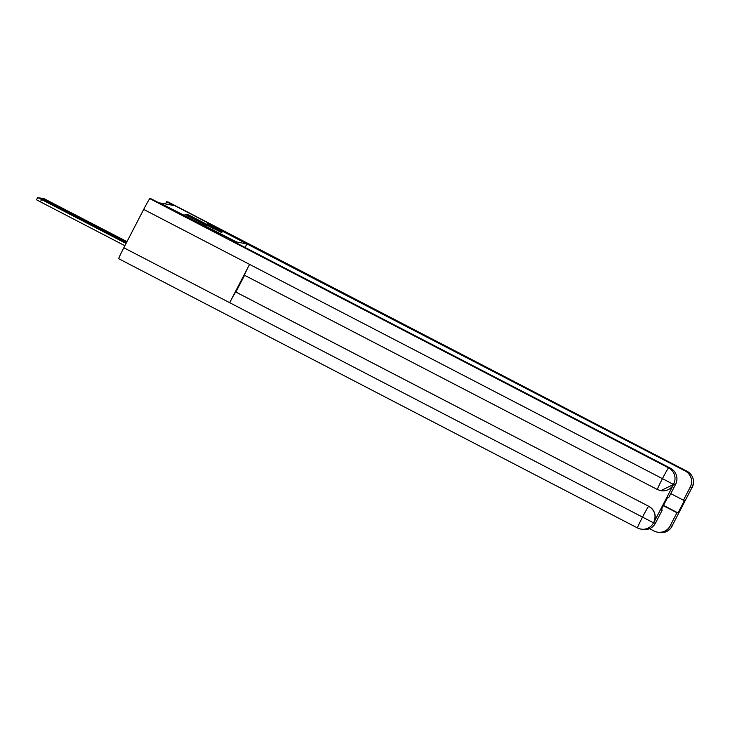 <?xml version="1.0" encoding="UTF-8"?>
<svg xmlns="http://www.w3.org/2000/svg" width="730" height="730" viewBox="0 0 730 730"><rect width="100%" height="100%" fill="white"/><g stroke="black" fill="none" stroke-linecap="round" stroke-linejoin="round"><path stroke-width="1.09" d="M221.975 232.231L188.605 214.894L221.975 232.231M207.311 225.853L184.882 214.209L207.311 225.853M236.675 242.013L159.761 202.913L174.881 205.705L209.994 223.937L207.548 223.48L246.895 243.902L236.675 242.013L236.228 242.862M220.214 231.738L187.382 214.675L220.341 231.529M221.719 232.596L186.132 214.438L221.728 232.596M194.883 221.135L233.354 240.626L233.053 241.21M164.369 203.761A3.979 3.979 100.5 0 0 163.666 203.57A3.979 3.979 0 0 0 162.954 203.506A3.979 3.979 100.5 0 1 163.666 203.57L167.389 204.254A3.979 3.979 100.5 0 1 168.082 204.455M208.415 223.928L209.994 223.937M246.895 243.902L245.061 247.443M214.118 228.8L205.23 224.165L214.036 228.946M126.983 241.639L44.092 198.688L126.929 241.74M126.801 241.977L42.815 198.45L126.755 242.077M126.628 242.314L41.528 198.213L126.582 242.415M245.645 243.245L685.178 470.95L687.094 471.306L168.32 202.073L166.65 201.763L173.895 205.531M244.596 242.707L245.809 242.926M649.545 528.666L654.043 531.002A11.935 11.926 -79.5 0 0 670.122 525.901L676.947 512.743L663.36 505.689M168.32 202.073A12.237 0.493 -62.6 0 1 168.329 202.073A12.237 0.493 -62.6 0 1 168.329 202.082L687.094 471.306A12.237 0.493 -62.6 0 1 687.103 471.306A11.935 11.926 100.5 0 1 692.186 487.394L690.27 487.038A11.935 11.926 -79.5 0 0 685.178 470.95M165.537 203.916L166.65 201.763M663.506 505.406L678.006 512.934L684.503 500.397L683.444 500.196L690.27 487.038M678.006 512.934L676.947 512.743M691.127 489.2L672.914 524.341M683.444 500.196L670.779 493.626M233.354 240.626L231.136 240.216L670.505 468.231A11.935 11.926 100.5 0 1 675.597 484.328L668.771 497.486L667.713 497.285L661.216 509.832L662.274 510.024L655.449 523.182A11.935 11.926 100.5 0 1 642.692 529.423L640.776 529.077A11.935 11.926 -79.5 0 0 653.533 522.826L655.449 523.182M637.445 527.927L118.689 258.703A12.237 0.493 -62.6 0 1 118.68 258.703A12.237 0.493 -62.6 0 1 123.817 247.753L229.685 302.695A12.237 0.493 -62.6 0 1 235.772 292.009L648.778 506.319A11.935 11.926 100.5 0 1 653.879 522.406L673.562 484.437A11.935 11.926 100.5 0 1 660.805 490.679L673.562 484.437M244.468 275.228L657.365 489.511A12.237 0.493 -62.6 0 1 657.365 489.511L244.468 275.228A12.237 0.493 -62.6 0 1 249.55 264.37L143.682 209.419L123.817 247.753M143.682 209.419A12.237 0.493 -62.6 0 1 149.814 198.651L151.484 198.962L194.718 221.4M657.365 489.52L660.686 490.651L657.365 489.511A12.237 0.493 -62.6 0 1 662.448 478.652L249.55 264.37L229.685 302.695L653.533 522.826M662.274 510.024L661.362 509.549M244.568 275.283L235.881 292.036L648.778 506.319M149.814 198.651L668.589 467.875A12.237 0.493 -62.6 0 0 662.448 478.652L673.452 484.41M126.454 242.652L40.25 197.976L126.409 242.752M126.281 242.99L38.973 197.739L126.226 243.09M126.107 243.327L37.686 197.501L126.053 243.428M124.867 245.718L36.5 199.801L37.686 197.501M670.122 525.901L672.157 526.065L670.76 528.246L667.384 531.121L659.281 532.498A11.935 11.926 -79.5 0 0 672.038 526.248M675.597 484.328L673.571 484.154M673.68 483.972A11.935 11.926 100.5 0 0 668.589 467.875L670.505 468.231M118.68 258.703L637.454 527.927A12.237 0.493 -62.6 0 1 637.454 527.927A12.237 0.493 -62.6 0 1 642.582 516.977A12.237 0.493 -62.6 0 1 648.669 506.292C654.783 510.115 656.48 515.48 653.77 522.388M637.454 527.936A11.935 11.926 -79.5 0 0 640.776 529.077L637.454 527.927M40.378 201.872L41.564 199.573M672.175 526.047L672.951 524.259M657.365 532.143L659.281 532.498M692.077 487.64C692.542 488.014 693.007 485.715 693.482 480.742C692.943 476.526 690.817 473.378 687.094 471.306M692.067 487.667L691.091 489.273"/></g></svg>
